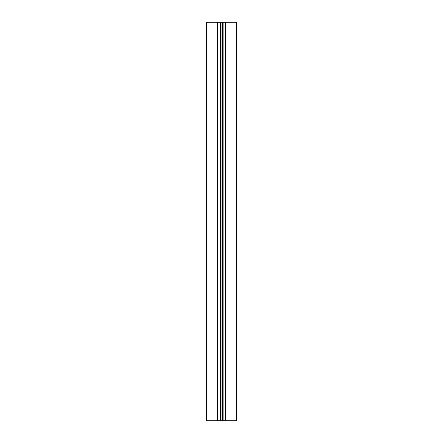<?xml version="1.0" encoding="UTF-8"?>
<svg xmlns="http://www.w3.org/2000/svg" width="443" height="443" viewBox="0 0 443 443"><rect width="100%" height="100%" fill="white"/><g stroke="black" fill="none" stroke-linecap="round" stroke-linejoin="round"><path stroke-width="0.66" d="M217.696 420.85L206.731 420.85L206.731 22.15L225.67 22.15L225.67 420.85L217.696 420.85L217.696 22.15M225.67 22.15L236.269 22.15L236.269 420.85L225.67 420.85M223.178 22.15L223.178 420.85M222.979 22.15L222.979 420.85M222.38 22.15L222.38 420.85M222.181 22.15L222.181 420.85M221.184 22.15L221.184 420.85M220.985 22.15L220.985 420.85M220.387 22.15L220.387 420.85M220.188 22.15L220.188 420.85M236.269 420.85L236.269 22.15"/></g></svg>
